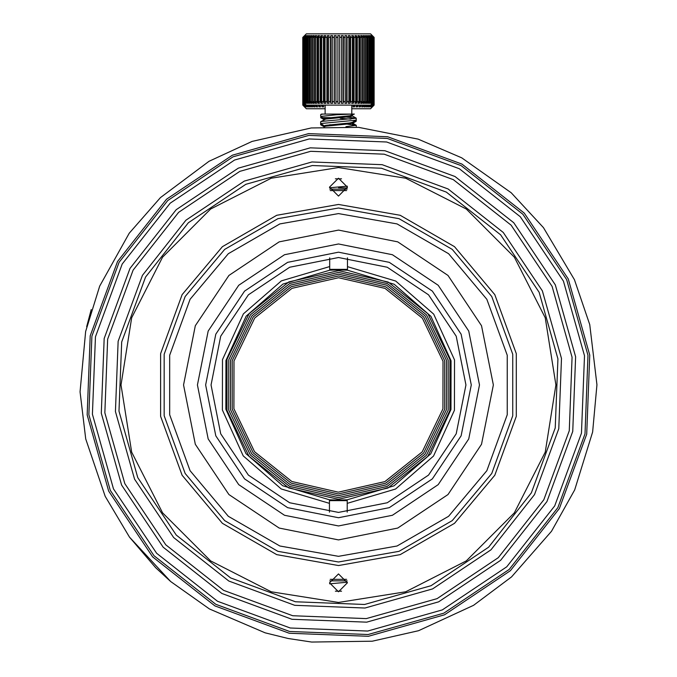 <?xml version="1.0" encoding="UTF-8"?>
<svg xmlns="http://www.w3.org/2000/svg" width="677" height="677" viewBox="0 0 677 677"><rect width="100%" height="100%" fill="white"/><g stroke="black" fill="none" stroke-linecap="round" stroke-linejoin="round"><path stroke-width="1.02" d="M338.458 252.199L389.275 262.304L432.349 291.093L461.139 334.176L471.243 384.993L461.139 435.81L432.349 478.884L389.275 507.674L338.458 517.778L287.64 507.674L244.558 478.884L215.768 435.81L205.664 384.993L215.768 334.176L244.558 291.093L287.64 262.304L338.458 252.199M338.458 512.43L387.227 502.732L428.575 475.11L456.196 433.762L465.903 384.993L456.196 336.215L428.575 294.876L387.227 267.246L338.458 257.548L289.68 267.246L248.341 294.876L220.71 336.215L211.012 384.993L220.71 433.762L248.341 475.11L289.68 502.732L338.458 512.43M338.458 167.532L271.257 178.178L210.64 209.066L162.531 257.175L131.643 317.792L120.997 384.993L131.643 452.185L162.531 512.811L210.64 560.92L271.257 591.8L338.458 602.445L405.65 591.8L466.275 560.92L514.385 512.811L545.273 452.185L555.91 384.993L545.273 317.792L514.385 257.175L466.275 209.066L405.65 178.178L338.458 167.532M338.458 204.429L400.209 215.32L454.521 246.673L494.828 294.707L516.272 353.639L516.272 416.347L494.828 475.271L454.521 523.304L400.209 554.658L338.458 565.549L276.698 554.658L222.394 523.304L182.088 475.271L160.635 416.347L160.635 353.639L182.088 294.707L222.394 246.673L276.698 215.32L338.458 204.429M338.458 561.986L398.99 551.315L452.228 520.579L491.739 473.485L512.76 415.729L512.76 354.257L491.739 296.492L452.228 249.407L398.99 218.671L338.458 207.991L277.917 218.671L224.688 249.407L185.168 296.492L164.147 354.257L164.147 415.729L185.168 473.485L224.688 520.579L277.917 551.315L338.458 561.986M338.458 178.229L347.369 187.14L338.458 196.051L329.547 187.14L338.458 178.229M338.458 591.749L347.369 582.838L338.458 573.927L329.547 582.838L338.458 591.749M347.149 189.111L329.767 189.111M329.767 580.866L347.149 580.866M338.458 525.978L392.406 515.248L438.154 484.681L468.712 438.941L479.443 384.993L468.712 331.036L438.154 285.296L392.406 254.73L338.458 243.999L284.501 254.73L238.761 285.296L208.194 331.036L197.464 384.993L208.194 438.941L238.761 484.681L284.501 515.248L338.458 525.978M338.458 539.882L397.729 528.094L447.979 494.515L481.559 444.264L493.347 384.993L481.559 325.713L447.979 275.463L397.729 241.884L338.458 230.095L279.178 241.884L228.928 275.463L195.348 325.713L183.56 384.993L195.348 444.264L228.928 494.515L279.178 528.094L338.458 539.882M338.458 556.367L397.069 546.034L448.614 516.272L486.873 470.684L507.234 414.747L507.234 355.23L486.873 299.302L448.614 253.706L397.069 223.943L338.458 213.61L279.838 223.943L228.293 253.706L190.034 299.302L169.673 355.23L169.673 414.747L190.034 470.684L228.293 516.272L279.838 546.034L338.458 556.367M330.249 579.368L346.666 579.368M346.666 190.609L330.249 190.609M338.458 187.724L347.335 187.927M347.25 500.642L329.428 500.625M329.657 269.336L347.479 269.353M338.339 500.134L347.25 499.795L393.972 485.866L430.741 453.844L450.967 409.483L451.017 360.723L430.885 316.32L394.175 284.222L347.479 270.199L338.568 269.844L329.657 270.182L282.935 284.112L246.166 316.134L225.94 360.502L225.898 409.255L246.03 453.658L282.732 485.756L329.428 499.778L338.339 500.134M338.339 499.33L387.963 488.058L427.779 456.374L449.909 410.541L449.96 359.656L427.923 313.789L388.166 282.021L338.568 270.648L288.944 281.92L249.128 313.612L227.007 359.436L226.956 410.321L248.984 456.188L288.74 487.956L338.339 499.33M338.339 497.553L387.193 486.45L426.392 455.257L448.166 410.144L448.216 360.054L426.527 314.898L387.396 283.621L338.568 272.425L289.722 283.528L250.524 314.72L228.741 359.834L228.691 409.923L250.38 455.079L289.519 486.357L338.339 497.553M338.348 495.767L386.423 484.842L424.995 454.149L446.431 409.746L446.481 360.443L425.131 316.007L386.618 285.229L338.568 274.21L290.492 285.135L251.912 315.837L230.476 360.232L230.425 409.534L251.776 453.971L290.289 484.749L338.348 495.767M338.348 493.982L385.645 483.243L423.607 453.031L444.696 409.348L444.738 360.841L423.743 317.115L385.848 286.836L338.568 275.996L291.262 286.743L253.308 316.946L232.219 360.629L232.169 409.136L253.173 452.862L291.068 483.141L338.348 493.982M338.348 492.204L384.875 481.635L422.211 451.923L442.953 408.95L443.003 361.239L422.346 318.224L385.069 288.444L338.559 277.773L292.032 288.351L254.696 318.063L233.954 361.027L233.903 408.739L254.569 451.754L291.838 481.542L338.348 492.204M347.496 257.869L347.487 266.62L395.732 281.014L433.669 314.094L454.487 359.936L454.436 410.279L433.534 456.07L395.52 489.082L347.25 503.375L347.242 512.134M347.479 270.199L347.487 266.62M347.25 503.375L347.25 499.795M329.411 512.117L329.428 503.358L281.183 488.972L243.238 455.883L222.42 410.042L222.471 359.699L243.382 313.908L281.387 280.896L329.665 266.603L329.674 257.852M329.428 499.778L329.428 503.358M329.665 266.603L329.657 270.182M155.702 567.741L129.493 537.089L105.214 496.326L85.7 438.95L80.089 391.831L85.598 331.476L99.646 286.151L129.231 233.26L160.491 197.566L209.032 161.278L252.115 141.383L311.217 127.978L358.658 127.327L418.107 139.115L461.714 157.826L511.228 192.767L543.453 227.599L574.468 279.66L589.752 324.588L596.911 384.764L592.595 432.019L574.655 489.903L551.493 531.318L511.567 576.906L473.561 605.323L418.538 630.719L372.265 641.221L311.665 642.05L288.182 638.504L265.122 632.817L209.421 608.928L170.655 581.568L155.702 567.741M86.648 326.737L91.26 309.533L86.648 326.737M290.264 628.019L367.721 631.015L442.309 609.926L506.743 566.827L554.691 505.922L581.484 433.187L584.479 355.73L563.391 281.133L520.291 216.708L459.387 168.751L386.652 141.967L309.194 138.963L234.597 160.051L170.172 203.151L122.215 264.055L95.432 336.799L92.427 414.256L113.516 488.845L156.615 553.278L217.52 601.227L290.264 628.019M387.346 138.463L461.13 165.637L522.906 214.287L566.632 279.635L588.017 355.307L584.979 433.881L557.806 507.665L509.163 569.442L443.807 613.167L368.136 634.552L289.57 631.514L215.777 604.341L154.001 555.699L110.275 490.343L88.89 414.671L91.928 336.105L119.101 262.312L167.752 200.536L233.1 156.81L308.771 135.425L387.346 138.463M291.999 619.277L221.87 593.45L163.157 547.219L121.606 485.113L101.279 413.198L104.173 338.525L129.992 268.405L176.223 209.692L238.329 168.141L310.244 147.814L384.917 150.709L455.037 176.528L513.75 222.758L555.301 284.865L575.628 356.779L572.742 431.452L546.914 501.572L500.684 560.285L438.578 601.836L366.663 622.163L291.999 619.277M384.223 154.204L310.667 151.352L239.827 171.374L178.643 212.307L133.107 270.148L107.668 339.219L104.817 412.784L124.839 483.615L165.772 544.799L223.613 590.336L292.684 615.774L366.249 618.626L437.08 598.603L498.264 557.67L543.8 499.838L569.239 430.758L572.09 357.202L552.068 286.363L511.135 225.179L453.302 179.642L384.223 154.204M294.766 605.289L228.834 581.001L173.625 537.538L134.554 479.13L115.437 411.514L118.162 341.301L142.441 275.37L185.913 220.16L244.312 181.089L311.928 161.972L382.141 164.689L448.081 188.976L503.282 232.448L542.353 290.848L561.47 358.463L558.753 428.676L534.466 494.616L491.003 549.817L432.603 588.888L364.979 608.005L294.766 605.289M381.447 168.192L312.351 165.518L245.802 184.322L188.333 222.775L145.555 277.105L121.657 341.995L118.983 411.1L137.786 477.64L176.24 535.118L230.569 577.896L295.46 601.794L364.565 604.468L431.105 585.656L488.582 547.202L531.36 492.873L555.258 427.982L557.933 358.886L539.12 292.337L500.667 234.868L446.338 192.09L381.447 168.192M335.352 178.787L341.555 178.787M329.564 187.757L347.309 186.158M289.223 633.257L368.347 636.321L444.552 614.784L510.373 570.753L559.363 508.537L586.722 434.228L589.785 355.095L568.248 278.89L524.218 213.077L462.002 164.088L387.693 136.72L308.56 133.657L232.355 155.194L166.542 199.224L117.553 261.449L90.185 335.758L87.121 414.883L108.659 491.087L152.697 556.909L214.914 605.898L289.223 633.257M311.665 642.05L372.265 641.221M418.538 630.719L473.561 605.323M511.567 576.906L551.493 531.318M574.655 489.903L592.595 432.019M596.911 384.764L589.752 324.588M574.468 279.66L543.453 227.599M511.228 192.767L461.714 157.826M418.107 139.115L358.658 127.327M311.217 127.978L252.115 141.383M209.032 161.278L160.491 197.566M129.231 233.26L99.646 286.151M85.598 331.476L80.089 391.831M85.7 438.95L105.214 496.326M129.493 537.089L170.655 581.568M209.421 608.928L265.122 632.817M341.555 591.19L335.352 591.19M347.343 582.22L329.597 583.828M351.82 105.409L353.699 105.147L352.903 106.915L354.494 106.915L355.29 105.147L356.982 105.147L356.026 106.915L357.524 106.915L358.48 105.147L360.062 105.147L358.954 106.915L360.35 106.915L361.459 105.147L362.914 105.147L361.662 106.915L362.931 106.915L364.175 105.147L365.487 105.147L364.116 106.915L364.683 106.932L366.612 105.147L367.772 105.147L366.291 106.915L367.264 106.915L368.745 105.147L369.727 105.147L368.153 106.915L368.973 106.915L370.539 105.147L306.368 105.147L302.831 101.584L304.709 103.353L303.144 101.584L305.2 103.353L303.855 101.584L306.055 103.353L306.622 103.353L304.938 101.584L305.657 101.584L307.265 103.353L308.01 103.353L306.393 101.584L307.299 101.584L308.822 103.353L309.727 103.353L308.204 101.584L309.279 101.584L310.701 103.353L311.758 103.353L310.337 101.584L311.581 101.584L312.884 103.353L314.086 103.353L312.782 101.584L314.17 101.584L315.347 103.353L316.684 103.353L315.507 101.584L317.039 101.584L318.063 103.353L319.519 103.353L318.486 101.584L320.128 101.584L321 103.353L322.557 103.353L321.685 101.584L323.428 101.584L324.131 103.353L325.772 103.353L325.062 101.584L326.889 101.584L327.423 103.353L329.124 103.353L328.59 101.584L330.478 101.584L330.833 103.353L332.576 103.353L332.221 101.584L334.15 101.584L334.32 103.353L335.208 103.361L336.097 103.353L335.927 101.584L337.874 101.584L337.874 37.413L335.927 37.413L335.927 101.584M335.927 37.413L336.097 35.644L335.208 35.636L334.32 35.644L334.15 37.413L332.221 37.413L332.576 35.644L330.833 35.644L330.478 37.413L328.59 37.413L329.124 35.644L327.423 35.644L326.889 37.413L325.062 37.413L325.772 35.644L324.131 35.644L323.428 37.413L321.685 37.413L322.557 35.644L321 35.644L320.128 37.413L318.486 37.413L319.519 35.644L318.063 35.644L317.039 37.413L315.507 37.413L316.684 35.644L315.347 35.644L314.17 37.413L312.782 37.413L314.086 35.644L312.884 35.644L311.581 37.413L310.337 37.413L311.758 35.644L310.701 35.644L309.279 37.413L308.204 37.413L309.727 35.644L308.822 35.644L307.299 37.413L306.393 37.413L308.01 35.644L307.265 35.644L305.657 37.413L304.938 37.413L306.622 35.644L306.055 35.644L303.855 37.413L305.2 35.644L303.144 37.413L304.709 35.644L302.831 37.413L304.599 35.644L302.831 37.413L302.814 101.584L304.599 103.353M304.591 35.636L306.368 33.85L370.539 33.85L374.102 37.413L374.017 101.584L374.102 37.413M335.276 118.035L329.817 117.654M324.486 118.754L320.627 116.444L336.748 114.768L351.82 114.058L351.82 105.147M320.627 116.444L320.746 114.523L323.098 114.058L354.359 114.058L349.823 115.809L325.747 118.187L324.486 118.67L324.486 119.474M335.276 125.16L329.817 124.78M324.486 125.888L320.627 123.578L356.161 120.142L356.17 118.094L341.614 116.639M320.627 123.578L320.627 121.792L322.235 121.31L356.28 118.221M345.981 126.65L356.28 125.355L347.106 124.145M350.948 119.118L340.159 118.34M339.659 101.584L341.606 101.584L341.606 37.413L339.659 37.413L339.642 103.353L339.642 35.644L337.857 35.644L337.874 37.413M334.15 101.584L334.15 37.413M332.221 37.413L332.221 101.584M330.478 101.584L330.478 37.413M328.59 37.413L328.59 101.584M326.889 101.584L326.889 37.413M325.062 37.413L325.062 101.584M323.428 101.584L323.428 37.413M321.685 37.413L321.685 101.584M320.128 101.584L320.128 37.413M318.486 37.413L318.486 101.584M317.039 101.584L317.039 37.413M315.507 37.413L315.507 101.584M302.949 101.584L302.949 37.413M303.144 37.413L303.144 101.584M303.465 101.584L303.465 37.413M303.855 37.413L303.855 101.584M304.379 101.584L304.379 37.413M304.938 37.413L304.938 101.584M305.657 101.584L305.657 37.413M311.581 101.584L311.581 37.413M310.337 37.413L310.337 101.584M312.782 37.413L312.782 101.584M314.17 101.584L314.17 37.413M306.393 37.413L306.393 101.584M307.299 101.584L307.299 37.413M308.204 37.413L308.204 101.584M309.279 101.584L309.279 37.413M360.367 101.584L361.873 101.584L361.873 37.413L360.367 37.413L360.367 101.584L359.318 103.353L359.318 35.644L357.879 35.644L358.937 37.413L357.312 37.413L357.312 101.584L358.937 101.584L358.937 37.413M365.741 101.584L366.951 101.584L366.951 37.413L365.741 37.413L365.741 101.584L364.412 103.353L364.412 101.778M364.556 37.413L363.185 37.413L363.185 101.584L364.556 101.584L364.556 37.413L363.227 35.644L364.412 35.644L365.741 37.413M350.61 101.584L352.421 101.584L352.421 37.413L350.61 37.413L350.61 101.584L350.043 103.353L350.043 35.644L348.359 35.644L348.917 37.413L347.039 37.413L347.039 101.584L348.917 101.584L348.917 37.413M355.772 37.413L354.046 37.413L354.046 101.584L355.772 101.584L355.772 37.413L354.875 35.644L356.415 35.644L357.312 37.413M345.295 37.413L343.374 37.413L343.374 101.584L345.295 101.584L344.915 35.644L346.658 35.644L347.039 37.413M369.033 37.413L367.983 37.413L367.983 101.584L369.033 101.584L369.033 37.413L367.493 35.644L368.373 35.644L369.913 37.413L369.913 101.584L370.784 101.584L370.784 37.413L369.913 37.413M372.172 37.413L371.495 37.413L371.495 101.584L372.172 101.584L372.172 37.413L370.488 35.644L372.714 37.413L372.714 101.584L373.196 101.584L373.196 37.413L372.714 37.413M373.839 37.413L373.552 101.584L373.839 37.413L372.079 35.644L374.017 37.413M302.898 101.677L302.898 105.147L304.667 106.915L302.805 105.147L302.814 37.413M323.098 114.066L321.55 114.058L323.098 114.058M325.519 126.252L324.638 125.973M324.486 126.607L324.486 125.795L325.747 125.321L349.823 122.943L352.268 122.41L356.102 120.176M323.902 126.946L325.747 126.21L349.823 123.832L352.421 123.129L352.421 122.317M320.746 121.657L325.747 119.084L349.823 116.706L352.421 115.995L352.421 115.192M352.277 115.826L351.388 115.555M339.659 37.413L339.642 35.644M343.374 37.413L343.171 35.644L341.403 35.644L341.606 37.413M350.61 37.413L350.043 35.644M354.046 37.413L353.309 35.644L351.685 35.644L352.421 37.413M360.367 37.413L359.318 35.644M363.185 37.413L361.992 35.644L360.68 35.644L361.873 37.413M367.983 37.413L366.545 35.644L365.512 35.644L366.951 37.413M371.495 37.413L369.87 35.644L369.16 35.644L370.784 37.413M373.552 37.413L371.817 35.644L373.196 37.413M371.995 103.691L371.995 105.147L369.693 106.915L371.343 105.147L370.539 105.147L374.102 101.584L374.102 105.147L374.102 40.975M373.839 101.584L372.079 103.353L374.017 101.584M373.196 101.584L371.461 103.353L373.552 101.584M372.172 101.584L370.488 103.353L372.714 101.584M370.784 101.584L369.16 103.353L369.87 103.353L371.495 101.584M369.033 101.584L367.493 103.353L368.373 103.353L369.913 101.584M366.951 101.584L365.512 103.353L366.545 103.353L367.983 101.584M364.556 101.584L363.227 103.353L364.412 103.353M361.873 101.584L360.68 103.353L361.992 103.353L363.185 101.584M358.937 101.584L357.879 103.353L359.318 103.353M355.772 101.584L354.875 103.353L356.415 103.353L357.312 101.584M352.421 101.584L351.685 103.353L353.309 103.353L354.046 101.584M348.917 101.584L348.359 103.353L350.043 103.353M345.295 101.584L344.915 103.353L346.658 103.353L347.039 101.584M341.606 101.584L341.403 103.353L343.171 103.353L343.374 101.584M337.874 101.584L337.857 103.353L339.642 103.353M371.021 103.353L371.021 102.794M371.021 36.203L371.021 35.644M369.87 103.353L369.87 102.582M369.87 36.423L369.87 35.644M368.373 103.353L368.373 102.345M368.373 36.651L368.373 35.644M346.658 103.353L346.658 35.644M356.415 103.353L356.415 35.644M353.309 103.353L353.309 35.644M364.412 37.218L364.412 35.644M366.545 103.353L366.545 102.083M366.545 36.913L366.545 35.644M361.992 103.353L361.992 35.644M310.701 103.353L310.701 102.032M310.701 36.964L310.701 35.644M308.822 103.353L308.822 102.303M308.822 36.693L308.822 35.644M315.347 103.353L315.347 35.644M312.884 103.353L312.884 101.719M312.884 37.277L312.884 35.644M307.265 103.353L307.265 102.54M307.265 36.456L307.265 35.644M306.055 103.353L306.055 102.76M306.055 36.236L306.055 35.644M318.063 103.353L318.063 35.644M321 103.353L321 35.644M324.131 103.353L324.131 35.644M327.423 103.353L327.423 35.644M330.833 103.353L330.833 35.644M334.32 103.353L334.32 35.644M343.171 103.353L343.171 35.644M371.995 105.147L372.604 105.147L370.894 106.915L373.069 105.147L371.741 106.915L373.983 105.147L372.316 106.915L374.102 105.147L370.539 108.709L351.82 108.709L351.82 114.058M353.318 121.792L356.161 121.251L356.28 119.338M320.805 124.856L321.744 124.289M302.898 105.147L303.093 101.872M304.218 102.989L304.218 105.147L304.811 105.147L304.811 103.589M303.364 102.142L303.364 105.147L303.761 102.54M305.445 104.224L305.445 105.147L306.232 105.003M306.232 105.147L307.815 106.915L308.61 106.915L307.036 105.147L308.001 105.147L309.491 106.915L310.455 106.915L308.966 105.147L310.1 105.147L311.488 106.915L312.605 106.915L311.217 105.147L312.52 105.147L313.773 106.915L315.033 106.915L313.773 105.147L315.22 105.147L316.337 106.915L317.716 106.915L316.599 105.147L318.173 105.147L319.138 106.915L320.636 106.915L319.662 105.147L321.347 105.147L322.159 106.915L323.741 106.915L322.929 105.147L324.706 105.147L325.087 106.187M371.343 105.147L371.343 104.343M372.604 105.147L372.604 103.082M373.983 105.147L373.983 101.694M373.772 101.905L373.772 105.147M373.069 102.608L373.069 105.147M373.484 105.147L373.484 102.193M329.471 117.62L320.661 117.62L324.156 119.668M325.087 108.709L306.368 108.709L302.805 105.147L302.814 40.975M304.811 105.147L306.469 106.915L307.104 106.915L305.445 105.147M303.761 105.147L305.479 106.915L304.218 105.147M303.093 105.147L304.845 106.915L303.364 105.147M371.36 106.915L371.36 106.433M370.344 106.915L370.344 106.221M368.973 106.915L368.973 106.001M367.264 106.915L367.264 105.747M365.241 106.915L365.241 105.46M362.931 106.915L362.931 105.147M360.35 106.915L360.35 105.147M357.524 106.915L357.524 105.147M354.494 106.915L354.494 105.147M322.159 106.915L322.159 105.147M319.138 106.915L319.138 105.147M316.337 106.915L316.337 105.147M313.773 106.915L313.773 105.155M311.488 106.915L311.488 105.485M309.491 106.915L309.491 105.773M307.815 106.915L307.815 106.018M305.479 106.915L305.479 106.45M306.469 106.915L306.469 106.247M325.087 114.058L325.087 105.147M356.28 126.464L356.28 125.355M321.55 114.058L320.746 114.523M352.421 123.045L356.17 125.22M352.421 115.911L356.17 118.094M320.627 124.686L320.627 122.901M356.161 121.251L352.751 123.239M320.746 124.822L324.156 126.802M352.421 124.153L353.377 124.712"/></g></svg>
